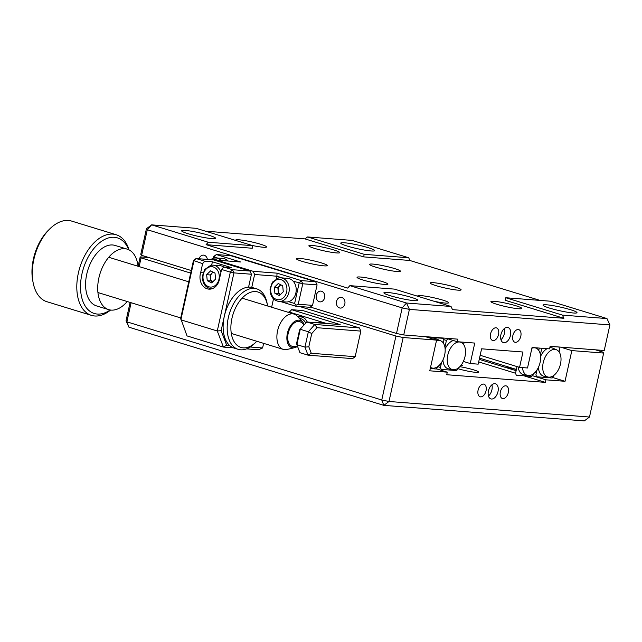 <?xml version="1.0" encoding="UTF-8"?>
<svg xmlns="http://www.w3.org/2000/svg" width="642" height="642" viewBox="0 0 642 642"><rect width="100%" height="100%" fill="white"/><g stroke="black" fill="none" stroke-linecap="round" stroke-linejoin="round"><path stroke-width="0.96" d="M324.595 297.76A5.401 4.301 -85.6 0 0 320.872 291.107A5.401 4.301 -85.6 0 0 316.305 295.216A5.401 4.301 -85.6 0 0 320.037 301.876A5.401 4.301 -85.6 0 0 324.595 297.76M344.826 303.963A5.401 4.301 -85.6 0 0 341.095 297.31A5.401 4.301 -85.6 0 0 336.536 301.419A5.401 4.301 -85.6 0 0 340.26 308.08A5.401 4.301 -85.6 0 0 344.826 303.963M207.374 259.416A5.401 4.301 -85.6 0 0 203.546 255.131A5.401 4.301 -85.6 0 0 199.108 258.774M434.008 301.25A15.809 1.677 12.5 0 0 445.299 303.072A15.809 1.677 12.5 0 0 448.606 302.775A15.809 1.677 12.5 0 0 438.39 298.875A15.809 1.677 12.5 0 0 421.032 295.625A15.809 1.677 12.5 0 0 417.725 295.93A15.809 1.677 12.5 0 0 417.982 296.331M518.495 308.746A15.809 1.677 12.5 0 0 521.802 308.449A15.809 1.677 12.5 0 0 511.586 304.549A15.809 1.677 12.5 0 0 494.228 301.307A15.809 1.677 12.5 0 0 490.921 301.604A15.809 1.677 12.5 0 0 501.137 305.496A15.809 1.677 12.5 0 0 518.495 308.746M384.622 284.462A15.809 1.677 12.5 0 0 387.92 284.165A15.809 1.677 12.5 0 0 377.705 280.265A15.809 1.677 12.5 0 0 360.347 277.015A15.809 1.677 12.5 0 0 357.04 277.32A15.809 1.677 12.5 0 0 367.256 281.212A15.809 1.677 12.5 0 0 384.622 284.462M457.818 290.136A15.809 1.677 12.5 0 0 461.117 289.839A15.809 1.677 12.5 0 0 450.901 285.939A15.809 1.677 12.5 0 0 433.543 282.697A15.809 1.677 12.5 0 0 430.244 282.994A15.809 1.677 12.5 0 0 440.452 286.894A15.809 1.677 12.5 0 0 457.818 290.136M323.937 265.852A15.809 1.677 12.5 0 0 327.235 265.555A15.809 1.677 12.5 0 0 317.02 261.655A15.809 1.677 12.5 0 0 299.662 258.413A15.809 1.677 12.5 0 0 296.363 258.71A15.809 1.677 12.5 0 0 306.579 262.602A15.809 1.677 12.5 0 0 323.937 265.852M397.133 271.526A15.809 1.677 12.5 0 0 400.431 271.229A15.809 1.677 12.5 0 0 390.216 267.337A15.809 1.677 12.5 0 0 372.858 264.087A15.809 1.677 12.5 0 0 369.559 264.384A15.809 1.677 12.5 0 0 379.775 268.284A15.809 1.677 12.5 0 0 397.133 271.526M251.961 245.421A15.809 1.677 12.5 0 0 263.252 247.242A15.809 1.677 12.5 0 0 266.55 246.945A15.809 1.677 12.5 0 0 256.335 243.045A15.809 1.677 12.5 0 0 238.976 239.803A15.809 1.677 12.5 0 0 235.678 240.1A15.809 1.677 12.5 0 0 235.927 240.509M336.448 252.924A15.809 1.677 12.5 0 0 339.746 252.619A15.809 1.677 12.5 0 0 329.539 248.727A15.809 1.677 12.5 0 0 312.173 245.477A15.809 1.677 12.5 0 0 308.874 245.774A15.809 1.677 12.5 0 0 319.09 249.674A15.809 1.677 12.5 0 0 336.448 252.924M546.655 304.806A17.39 1.846 -167.5 0 1 565.754 308.377A17.39 1.846 -167.5 0 1 576.989 312.662A17.39 1.846 -167.5 0 1 573.354 312.991A17.39 1.846 -167.5 0 1 554.263 309.42A17.39 1.846 -167.5 0 1 543.028 305.135A17.39 1.846 -167.5 0 1 546.655 304.806M387.535 292.463A17.39 1.846 -167.5 0 1 406.627 296.042A17.39 1.846 -167.5 0 1 417.862 300.328A17.39 1.846 -167.5 0 1 414.234 300.657A17.39 1.846 -167.5 0 1 395.135 297.077A17.39 1.846 -167.5 0 1 383.9 292.792A17.39 1.846 -167.5 0 1 387.535 292.463M510.454 335.429A7.905 4.711 107 0 0 507.999 327.5A7.905 4.711 107 0 0 500.904 334.691A7.905 4.711 107 0 0 503.36 342.619A7.905 4.711 107 0 0 510.454 335.429M500.937 339.722A7.905 4.711 107 0 0 504.387 333.567A7.905 4.711 107 0 0 504.363 328.543M520.798 336.231A6.589 3.932 107 0 0 518.752 329.627A6.589 3.932 107 0 0 512.846 335.614A6.589 3.932 107 0 0 514.892 342.226A6.589 3.932 107 0 0 520.798 336.231M498.521 334.506A6.589 3.932 107 0 0 496.475 327.893A6.589 3.932 107 0 0 490.568 333.888A6.589 3.932 107 0 0 492.615 340.493A6.589 3.932 107 0 0 498.521 334.506M344.377 242.772A17.39 1.846 -167.5 0 1 363.476 246.351A17.39 1.846 -167.5 0 1 374.711 250.637A17.39 1.846 -167.5 0 1 371.076 250.966A17.39 1.846 -167.5 0 1 351.985 247.395A17.39 1.846 -167.5 0 1 340.75 243.101A17.39 1.846 -167.5 0 1 344.377 242.772M185.257 230.438A17.39 1.846 -167.5 0 1 204.349 234.009A17.39 1.846 -167.5 0 1 215.584 238.294A17.39 1.846 -167.5 0 1 211.956 238.623A17.39 1.846 -167.5 0 1 192.857 235.052A17.39 1.846 -167.5 0 1 181.622 230.767A17.39 1.846 -167.5 0 1 185.257 230.438M206.098 244.666L252.25 248.245L252.812 245.685L208.257 242.235L206.098 244.666L347.699 288.089L349.858 285.65L406.49 303.024L451.045 306.475L452.506 309.653L563.893 318.288L505.23 300.304L505.8 297.744L550.354 301.202L606.987 318.568L609.9 324.924L409.403 309.38L403.73 334.963L396.507 333.471L402.173 307.887L409.403 309.38L406.49 303.024L402.173 307.887L147.307 229.732L141.633 255.315L140.775 254.32L146.44 228.737L147.307 229.732L151.624 224.861L208.257 242.235M146.44 228.737L151.624 224.861L196.179 228.319L252.812 245.685M540.018 300.4L409.781 260.459L363.637 256.88L364.199 254.32L307.566 236.954L304.974 238.896L205.512 231.184M409.781 260.459L408.753 257.779L364.199 254.32M363.637 256.88L304.974 238.896M408.753 257.779L352.121 240.413L307.566 236.954M480.16 355.283L519.563 367.368L527.515 367.978L532.058 347.515L549.56 348.871L550.13 346.311L604.226 350.508L609.9 324.924M463.363 361.43L470.233 363.541L478.186 364.158L481.596 348.807L522.965 352.017L519.563 367.368M470.233 363.541L474.767 343.069L457.264 341.713L445.909 338.23M457.264 341.713L457.834 339.161L403.73 334.963M349.858 285.65L394.413 289.109L451.045 306.475M563.893 318.288L562.432 315.11L606.987 318.568M562.432 315.11L505.8 297.744M396.507 333.471L310.303 307.036M191.252 270.531L141.633 255.315M508.32 392.519A6.589 3.932 107 0 0 506.273 385.906A6.589 3.932 107 0 0 500.367 391.901A6.589 3.932 107 0 0 502.413 398.505A6.589 3.932 107 0 0 508.32 392.519M486.042 390.793A6.589 3.932 107 0 0 483.996 384.181A6.589 3.932 107 0 0 478.089 390.175A6.589 3.932 107 0 0 480.136 396.78A6.589 3.932 107 0 0 486.042 390.793M497.975 391.716A7.905 4.711 107 0 0 495.52 383.788A7.905 4.711 107 0 0 488.434 390.978A7.905 4.711 107 0 0 490.889 398.907A7.905 4.711 107 0 0 497.975 391.716M488.458 396.002A7.905 4.711 107 0 0 491.908 389.855A7.905 4.711 107 0 0 491.884 384.823M458.268 368.789A13.177 1.396 12.5 0 0 475.81 372.352A13.177 1.396 12.5 0 0 478.563 372.103A13.177 1.396 12.5 0 0 459.824 366.686M436.472 368.853L447.281 372.167L446.712 374.727L545.371 382.375L523.896 375.795M425.221 336.625L436.584 340.108L429.771 370.811L447.281 372.167M395.937 336.031L403.168 337.523L388.988 401.483L381.757 399.99L395.937 336.031L299.621 306.499M589.484 417.027L388.988 401.483L383.804 405.359L584.3 420.903L589.484 417.027L603.665 353.068L602.798 352.073L595.487 349.834M383.804 405.359L381.757 399.99L126.883 321.835L128.938 327.195L383.804 405.359M190.682 273.091L141.063 257.875L139.137 266.59M131.12 302.727L126.883 321.835L126.025 320.839L130.109 302.414M138.118 266.278L140.205 256.88L141.063 257.875M126.025 320.839L128.938 327.195M140.205 256.88L148.944 257.562M603.665 353.068L571.837 350.596L560.474 347.113M545.371 382.375L545.933 379.823L565.032 381.3L552.618 377.496M536.423 372.529L535.251 372.167M565.032 381.3L571.837 350.596M506.337 366.365A8.964 0.955 12.5 0 0 516.064 369.351M545.933 379.823L532.451 375.682M516.12 370.675L479.253 359.368M515.55 373.235L478.683 361.928M460.94 365.418A4.213 0.449 12.5 0 0 461.871 365.523A4.213 0.449 12.5 0 0 461.405 364.8M436.584 340.108L403.168 337.523M459.463 341.993A14.301 8.523 -73 0 1 461.1 342.395A14.301 8.523 -73 0 1 464.672 357.907A14.301 8.523 -73 0 1 453.308 369.752A14.301 8.523 -73 0 1 452.738 369.672A14.301 8.523 -73 0 1 447.867 354.729A14.301 8.523 -73 0 1 459.463 341.993M445.139 348.911A14.758 8.795 -73 0 1 453.388 340.525M452.738 369.672L448.573 368.877A14.758 8.795 -73 0 1 442.924 360.01M443.63 339.57L446.423 340.429L444.922 347.218M463.644 344.553L464.15 342.25M446.423 340.429L447.851 338.824M458.46 367.914L456.703 370.586L441.174 369.375L440.436 367.449L438.013 366.702M441.536 362.481L440.436 367.449M436.424 340.83A14.301 8.523 -73 0 1 439.096 340.412A14.301 8.523 -73 0 1 440.733 340.814A14.301 8.523 -73 0 1 444.304 356.326A14.301 8.523 -73 0 1 432.941 368.171A14.301 8.523 -73 0 1 432.371 368.091A14.301 8.523 -73 0 1 430.541 367.36M432.901 338.984A14.758 8.795 -73 0 1 435.148 338.727A14.758 8.795 -73 0 1 436.841 339.137L440.733 340.814M427.428 337.307L443.141 338.302L443.879 340.236L443.277 342.972M426.368 336.713L427.612 337.098M443.141 338.302L441.897 337.925M430.276 368.532L436.335 369.006L438.093 366.333M531.897 348.237A14.301 8.523 -73 0 1 534.569 347.82A14.301 8.523 -73 0 1 536.206 348.221A14.301 8.523 -73 0 1 539.778 363.733A14.301 8.523 -73 0 1 528.414 375.578A14.301 8.523 -73 0 1 527.844 375.498A14.301 8.523 -73 0 1 522.428 367.585M533.566 373.74L531.809 376.405L516.28 375.201L515.542 373.275L517.027 366.59M479.526 358.14L516.393 369.447M527.844 375.498L523.679 374.703A14.758 8.795 -73 0 1 518.134 366.927M538.75 350.38L539.256 348.076M554.937 349.392A14.301 8.523 -73 0 1 556.574 349.794A14.301 8.523 -73 0 1 560.153 365.314A14.301 8.523 -73 0 1 548.79 377.151A14.301 8.523 -73 0 1 548.212 377.079A14.301 8.523 -73 0 1 543.341 362.136A14.301 8.523 -73 0 1 554.937 349.392M549.809 347.739A14.758 8.795 -73 0 1 550.996 347.707A14.758 8.795 -73 0 1 552.682 348.125L556.574 349.794M537.009 369.888L535.909 374.848L536.648 376.782L552.176 377.986L553.934 375.313M548.212 377.079L544.047 376.284A14.758 8.795 -73 0 1 538.397 367.409M540.612 356.31A14.758 8.795 -73 0 1 547.072 348.678M550.066 346.592L557.737 346.905M558.981 347.29L559.72 349.216L559.118 351.96M540.395 354.617L541.808 348.269M249.979 271.06L251.439 274.238L233.937 272.882L232.476 269.704L249.979 271.06L213.569 259.898L196.067 258.541L204.766 261.206L202.607 263.645L200.673 272.625A12.383 9.855 -85.6 0 0 200.336 273.877A12.383 9.855 -85.6 0 0 208.891 289.141A12.383 9.855 -85.6 0 0 219.355 279.703A12.383 9.855 -85.6 0 0 219.58 278.427L221.57 269.455L223.729 267.024L232.476 269.704L230.317 272.144L221.57 269.455M217.823 258.1L214.195 256.985L213.955 258.052M277.031 273.163L276.895 276.212L254.617 274.487L253.165 271.309L277.031 273.163L301.307 280.602L315.631 281.718L230.671 255.66L216.354 254.553L214.195 256.985L213.762 256.487L213.385 258.172M315.631 281.718L317.084 284.896L302.759 283.78L293.201 281.212M216.065 260.66L216.755 260.146L240.622 261.992L216.354 254.553L213.762 256.487M251.76 287.383L254.617 274.487M216.755 260.146L253.165 271.309M317.084 284.896L312.55 305.359L298.225 304.252L302.759 283.78L301.307 280.602L299.148 283.042L294.614 303.505L296.131 305.159L295.633 306.186L280.642 301.588M282.552 277.946L276.895 276.212L276.357 278.668M298.225 304.252L296.131 305.159M312.55 305.359L309.958 307.301L295.633 306.186M274.327 299.653L273.388 299.365L271.638 307.229M246.56 348.871L258.429 349.786L262.61 347.972L250.211 347.009M202.607 263.645L193.475 260.475L196.067 258.541L193.908 260.973L180.867 319.82L217.277 330.983L230.317 272.144L233.937 272.882L221.121 330.67L226.666 345.187L229.515 345.404M226.666 345.187L223.416 347.073L187.007 335.91L180.667 318.263L193.475 260.475M233.407 347.852L223.416 347.073L217.277 330.983L221.121 330.67M263.629 343.358L262.61 347.972M200.673 272.625L203.057 272.81L200.617 272.609M223.729 267.024L231.369 267.618L212.406 261.8L211.659 265.154M212.406 261.8L204.766 261.206M251.439 274.238L248.574 287.143M273.388 299.365L273.035 298.442M288.667 301.684L294.614 303.505M307.285 322.027A12.383 9.855 -85.6 0 0 301.419 316.618A12.383 9.855 -85.6 0 0 299.718 316.289A12.383 9.855 -85.6 0 0 297.511 316.426M322.709 323.223A12.383 9.855 -85.6 0 0 321.65 322.814A12.383 9.855 -85.6 0 0 319.941 322.493A12.383 9.855 -85.6 0 0 317.1 322.79M355.178 356.687L352.586 358.621L308.032 355.17L304.958 347.121L308.361 331.77L300.271 329.29L296.869 344.642L304.958 347.121L308.81 346.808L311.282 353.285L355.178 356.687L360.844 331.103L316.947 327.701L311.739 333.575L308.81 346.808M288.836 312.493L289.028 311.627L289.454 312.124L291.612 309.693L340.164 324.579L306.748 321.987L314.837 324.467L359.392 327.926L360.844 331.103M299.605 329.852L306.748 321.987L299.605 329.852L296.668 343.085L296.869 344.642L299.942 352.691L308.032 355.17L311.282 353.285M289.028 311.627L289.839 311.691M326.642 323.528L289.454 312.124L289.341 312.654M359.392 327.926L302.751 310.551L291.612 309.693M311.739 333.575L308.361 331.77L314.837 324.467L316.947 327.701M256.704 288.86L252.659 287.624A31.627 18.859 107 0 0 245.541 287.656A31.627 18.859 107 0 0 223.97 317.959A31.627 18.859 107 0 0 234.113 348.092L238.158 349.336A31.627 18.859 -73 0 1 228.014 319.202A31.627 18.859 -73 0 1 249.594 288.9A31.627 18.859 -73 0 1 256.704 288.86A31.627 18.859 -73 0 1 267.032 302.96L267.417 304.918A28.986 17.286 107 0 0 251.431 292.038A28.986 17.286 107 0 0 230.976 324.972A28.986 17.286 107 0 0 247.475 347.402A28.986 17.286 107 0 0 256.038 342.042A28.986 17.286 107 0 0 256.792 341.263M256.038 342.042L254.609 343.454A31.627 18.859 -73 0 1 245.276 349.296A31.627 18.859 -73 0 1 238.158 349.336M267.61 305.993A28.986 17.286 107 0 0 267.417 304.918M304.027 324.868A13.177 13.177 0 0 0 300.841 322.132A12.912 7.696 107 0 0 289.165 330.157A12.912 7.696 107 0 0 293.354 346.528A13.177 13.177 0 0 0 297.415 346.078M304.212 324.659A14.228 8.482 107 0 0 302.599 321.963A14.228 8.482 107 0 0 301.162 320.815A14.228 8.482 107 0 0 288.475 329.763A14.228 8.482 107 0 0 290.794 347.153A14.228 8.482 107 0 0 294.718 347.651A14.228 8.482 107 0 0 297.519 346.351M302.599 321.963L297.27 316.169A18.449 11.002 107 0 0 295.416 314.676A18.449 11.002 107 0 0 294.108 314.115A18.449 11.002 107 0 0 278.556 327.396A18.449 11.002 107 0 0 281.982 348.831A18.449 11.002 107 0 0 283.291 349.392A18.449 11.002 107 0 0 287.062 349.465L294.718 347.651M128.681 249.714A39.531 23.569 107 0 0 120.231 239.089A39.531 23.569 107 0 0 84.985 263.958A39.531 23.569 107 0 0 91.445 312.269A39.531 23.569 107 0 0 110.199 309.982M110.601 310.038A42.163 25.142 -73 0 1 91.453 315.366A42.163 25.142 -73 0 1 88.62 314.171A42.163 25.142 -73 0 1 88.46 314.082A42.163 25.142 -73 0 1 80.627 265.098A42.163 25.142 -73 0 1 116.178 234.739A42.163 25.142 -73 0 1 119.011 235.943A42.163 25.142 -73 0 1 119.171 236.031A42.163 25.142 -73 0 1 129.042 249.89M116.178 234.739L71.679 221.097A42.163 25.142 107 0 0 49.739 228.937A42.163 25.142 107 0 0 33.183 282.929A42.163 25.142 107 0 0 43.961 300.44A42.163 25.142 107 0 0 44.113 300.528A42.163 25.142 107 0 0 46.954 301.724L91.453 315.366M138.022 266.253A31.627 18.859 107 0 0 129.371 250.059A31.627 18.859 107 0 0 127.244 249.16L115.111 245.445A31.627 18.859 107 0 0 88.411 268.316A31.627 18.859 107 0 0 94.438 305.014A31.627 18.859 107 0 0 96.565 305.913L108.707 309.637A31.627 18.859 107 0 0 127.212 301.523M127.244 249.16A31.627 18.859 107 0 0 100.545 272.039A31.627 18.859 107 0 0 106.572 308.738A31.627 18.859 107 0 0 108.707 309.637M33.183 282.929L32.798 280.963A39.531 23.569 -73 0 1 48.319 230.35L49.739 228.937M278.684 277.922A11.861 9.437 94.4 0 1 280.723 277.809L287.68 278.347A11.861 9.437 94.4 0 1 296.219 289.622A11.861 9.437 94.4 0 1 287.881 301.876A11.861 9.437 94.4 0 1 285.851 301.997L278.885 301.451A11.861 9.437 94.4 0 0 280.923 301.339A11.861 9.437 94.4 0 0 289.253 289.085A11.861 9.437 94.4 0 0 280.723 277.809L278.532 277.93L272.368 282.183L270.057 288.852C270.073 296.106 273.01 300.312 278.885 301.451M282.697 285.746L283.266 291.749L279.382 295.561L274.92 293.362L274.351 287.359L278.235 283.547L282.697 285.746M280.369 294.598L278.427 293.635L274.92 293.362M278.427 293.635L277.85 287.632L274.351 287.359M277.85 287.632L280.755 284.783M280.377 294.582A5.272 4.197 94.4 0 1 278.122 289.606A5.272 4.197 94.4 0 1 280.979 284.896M210.993 265.258A11.861 9.437 94.4 0 1 213.032 265.146L219.989 265.684A11.861 9.437 94.4 0 1 223.777 267.024M213.288 272.232A5.272 4.197 -85.6 0 0 212.101 273.059A5.272 4.197 -85.6 0 0 210.448 277.97A5.272 4.197 -85.6 0 0 212.687 281.918M212.679 281.926L210.737 280.971L210.159 274.961L213.064 272.12M210.544 270.884L215.006 273.075L215.576 279.085L211.691 282.897L207.238 280.698L206.66 274.696L210.544 270.884M210.737 280.971L207.238 280.698M210.159 274.961L206.66 274.696M213.955 258.076A11.861 9.437 94.4 0 1 215.993 257.956L222.951 258.501A11.861 9.437 94.4 0 1 228.159 261.029M298.634 317.012A11.861 9.437 94.4 0 1 300.665 316.891A11.861 9.437 94.4 0 1 304.147 318.039M279.768 299.637A10.216 8.129 -85.6 0 0 286.894 287.993A10.216 8.129 -85.6 0 0 277.85 279.471A10.216 8.129 -85.6 0 0 270.723 291.115A10.216 8.129 -85.6 0 0 279.768 299.637M211.836 288.812A11.861 9.437 94.4 0 1 211.194 288.788C205.32 287.64 202.382 283.443 202.374 276.188L204.678 269.52L210.841 265.266L213.032 265.146A11.861 9.437 94.4 0 1 220.936 272.32M212.085 286.974A10.216 8.129 -85.6 0 0 219.203 275.322A10.216 8.129 -85.6 0 0 210.159 266.807A10.216 8.129 -85.6 0 0 203.032 278.451A10.216 8.129 -85.6 0 0 212.085 286.974M210.255 259.641L213.802 258.084L215.993 257.956A11.861 9.437 94.4 0 1 221.201 260.492M217.269 260.187A10.216 8.129 -85.6 0 0 213.12 259.625A10.216 8.129 -85.6 0 0 212.398 259.809M305.72 323.046A10.216 8.129 -85.6 0 0 299.365 318.448M461.1 342.395L460.017 341.929M432.371 368.091L430.461 367.73M536.206 348.221L535.123 347.755M97.921 292.543L180.739 317.942M231.297 333.447L283.291 349.392M108.739 257.273L188.748 281.806M242.114 298.169L294.108 314.115M211.764 288.836L211.194 288.788M300.665 316.891L298.129 317.092"/></g></svg>
